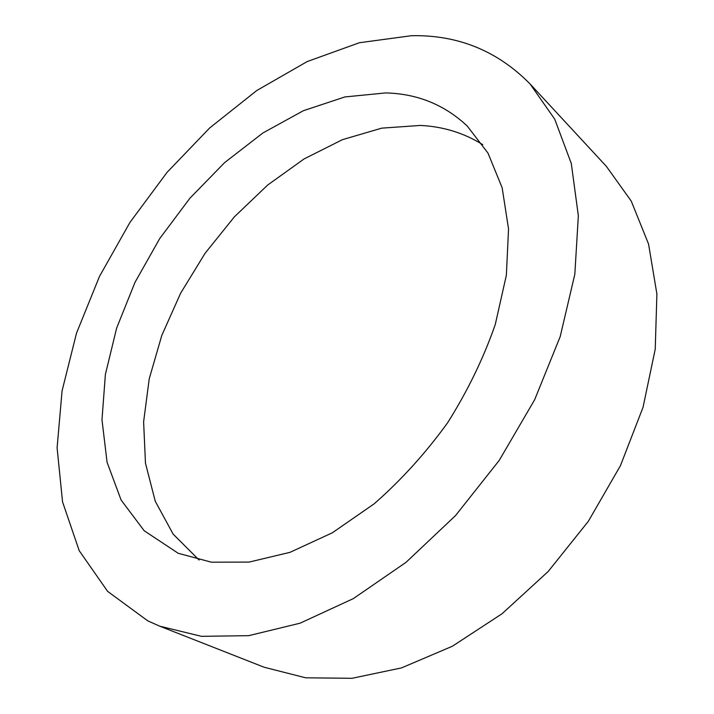 <?xml version="1.0" encoding="UTF-8"?>
<svg xmlns="http://www.w3.org/2000/svg" width="714" height="714" viewBox="0 0 714 714"><rect width="100%" height="100%" fill="white"/><g stroke="black" fill="none" stroke-linecap="round" stroke-linejoin="round"><path stroke-width="1.07" d="M159.749 626.187L264.207 667.26L305.681 677.809L351.993 678.3L401.545 667.893L452.337 646.259L502.031 613.763L548.165 571.503L588.327 521.318L620.457 465.644L643.037 407.301L655.229 349.191L656.898 294.007L648.562 244.063L631.256 201.107L606.338 166.317L530.074 83.957C497.444 50.837 457.915 34.745 411.496 35.7L359.392 42.733L307.225 61.547L256.826 90.491L209.684 127.949L167.04 172.386L129.984 222.357L99.487 276.425L76.532 333.108L62.073 390.844L57.102 447.803L62.555 501.915L79.227 550.708L107.635 591.379L147.753 620.85L159.749 626.187L201.464 636.335L248.758 635.656L300.067 623.197L353.323 598.618L406.043 562.32L455.55 515.562L499.193 460.441L534.652 399.742L560.195 336.615L574.824 274.292L578.349 215.744L571.28 163.426L554.707 119.122L530.074 83.957M385.712 92.918L344.88 96.943L303.396 110.706L262.859 133L224.651 162.587L189.942 198.18L159.766 238.503L135.044 282.244L116.659 328.029L105.386 374.413L101.986 419.761L107.073 462.279L121.094 499.996L144.183 530.743L178.214 553.288L211.398 562.186L249.106 562.088L289.991 552.341L332.331 532.787L374.127 503.843C401.098 480.245 425.589 453.229 447.607 422.786C467.616 391.013 483.503 358.276 495.248 324.575L506.36 275.247L508.546 228.98L502.156 187.773L488.001 153.117L467.206 126.003C444.51 104.735 417.351 93.712 385.712 92.918M199.072 560.017L173.145 534.117L155.25 501.228L145.477 463.216L143.612 421.849L149.235 378.768L161.792 335.437L180.633 293.204L205.07 253.3L234.344 216.886L267.634 185.078L304.03 158.972L342.47 139.649L381.749 128.145L420.448 125.432C443.207 126.556 463.975 132.965 482.744 144.665"/></g></svg>
